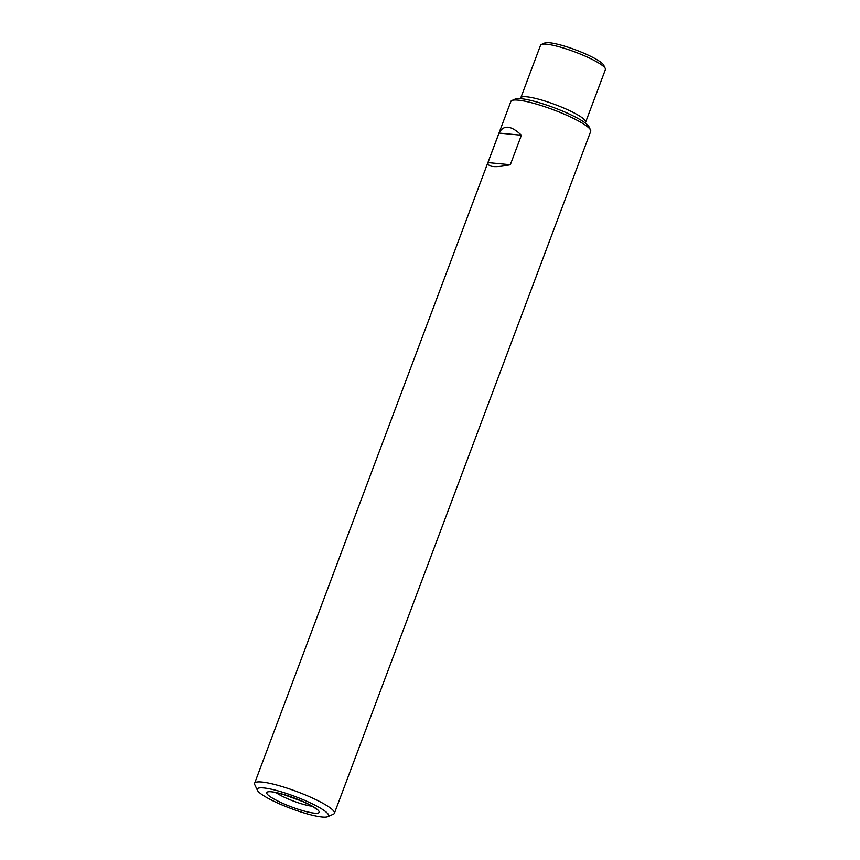 <?xml version="1.0" encoding="UTF-8"?>
<svg xmlns="http://www.w3.org/2000/svg" width="860" height="860" viewBox="0 0 860 860"><rect width="100%" height="100%" fill="white"/><g stroke="black" fill="none" stroke-linecap="round" stroke-linejoin="round"><path stroke-width="1.29" d="M327.703 816.688L333.4 814.194A42.624 7.106 -159.4 0 0 334.4 813.291L590.702 131.408A42.624 7.106 -159.4 0 0 590.551 130.064A42.624 7.106 -159.4 0 0 553.303 109.747A42.624 7.106 -159.4 0 0 511.893 100.502A42.624 7.106 -159.4 0 0 510.894 101.405L254.592 783.288A42.624 7.106 -159.4 0 0 254.743 784.632L257.398 790.265A38.098 6.353 -159.4 0 0 283.94 805.755A38.098 6.353 -159.4 0 0 322.091 817A38.098 6.353 -159.4 0 0 327.703 816.688A38.098 6.353 -159.4 0 0 295.163 796.521A38.098 6.353 -159.4 0 0 257.398 790.265M334.4 813.291A42.624 7.106 -159.4 0 0 297.001 791.63A42.624 7.106 -159.4 0 0 254.592 783.288M521.407 135.224C511.001 125.313 503.551 124.593 499.047 133.074L487.953 162.583C487.566 167.119 495.016 167.829 510.324 164.733L521.407 135.224L499.047 133.074M585.628 122.195L605.408 69.574A34.636 5.773 -159.4 0 0 605.279 68.488A34.636 5.773 -159.4 0 0 575.017 51.987A34.636 5.773 -159.4 0 0 541.37 44.462A34.636 5.773 -159.4 0 0 540.564 45.204L520.784 97.825A34.636 5.773 -159.4 0 1 555.237 104.608A34.636 5.773 -159.4 0 1 585.628 122.195L585.434 123.109M605.279 68.488L603.72 65.177A31.97 5.332 -159.4 0 0 575.781 49.944A31.97 5.332 -159.4 0 0 544.724 43L541.37 44.462M590.551 130.064L588.992 126.753A39.968 6.665 -159.4 0 0 554.066 107.704A39.968 6.665 -159.4 0 0 515.247 99.029L511.893 100.502M487.953 162.583L510.324 164.733M314.341 813.141A27.971 4.665 -159.4 0 0 295.346 798.392A27.971 4.665 -159.4 0 0 269.094 795.876A27.971 4.665 -159.4 0 0 314.341 813.141M276.103 792.673A22.65 3.773 -159.4 0 0 312.029 806.186M315.899 808.432L316.276 809.174C316.813 809.744 315.856 807.572 302.913 801.595L282.908 794.317L271.717 791.823M520.332 98.642L520.784 97.825"/></g></svg>
